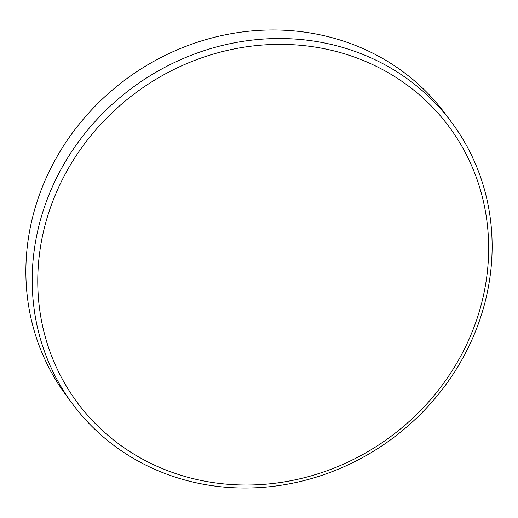 <?xml version="1.0" encoding="UTF-8"?>
<svg xmlns="http://www.w3.org/2000/svg" width="518" height="518" viewBox="0 0 518 518"><rect width="100%" height="100%" fill="white"/><g stroke="black" fill="none" stroke-linecap="round" stroke-linejoin="round"><path stroke-width="0.78" d="M452.033 122.921L445.713 114.381A236.111 218.298 143.5 0 0 323.277 35.522A236.111 218.298 143.5 0 0 70.616 135.431A236.111 218.298 143.5 0 0 65.967 395.079L72.287 403.619A236.111 218.298 -36.5 0 1 76.936 143.978A236.111 218.298 -36.5 0 1 329.597 44.069A236.111 218.298 -36.5 0 1 452.033 122.921A236.111 218.298 -36.5 0 1 447.384 382.569A236.111 218.298 -36.5 0 1 194.723 482.478A236.111 218.298 -36.5 0 1 72.287 403.619M329.318 49.806A231.468 213.999 143.5 0 0 47.669 216.038A231.468 213.999 143.5 0 0 197.105 479.59A231.468 213.999 143.5 0 0 478.749 313.351A231.468 213.999 143.5 0 0 329.318 49.806"/></g></svg>
